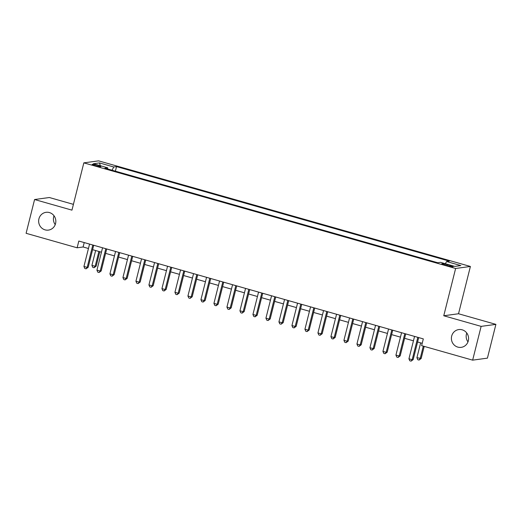 <?xml version="1.0" encoding="UTF-8"?>
<svg xmlns="http://www.w3.org/2000/svg" width="522" height="522" viewBox="0 0 522 522"><rect width="100%" height="100%" fill="white"/><g stroke="black" fill="none" stroke-linecap="round" stroke-linejoin="round"><path stroke-width="0.78" d="M55.228 224.636A8.972 8.593 82.3 0 1 53.688 216.845A8.972 8.593 82.3 0 1 54.027 215.788M55.56 223.579A8.972 8.593 82.3 0 1 48.448 230.104A8.972 8.593 82.3 0 1 38.922 218.848A8.972 8.593 82.3 0 1 46.034 212.323A8.972 8.593 82.3 0 1 55.56 223.579M467.973 341.884A8.972 8.593 82.3 0 1 466.44 334.093A8.972 8.593 82.3 0 1 466.772 333.036M468.312 340.827A8.972 8.593 82.3 0 1 461.2 347.352A8.972 8.593 82.3 0 1 451.674 336.096A8.972 8.593 82.3 0 1 458.786 329.571A8.972 8.593 82.3 0 1 468.312 340.827M95.232 165.676A4.483 0.496 14.1 0 0 100.857 166.596A4.483 0.496 14.1 0 0 97.79 165.33A4.483 0.496 14.1 0 0 92.159 164.41A4.483 0.496 14.1 0 0 95.232 165.676M73.413 204.356L49.349 197.518L34.582 199.528L26.1 233.301L77.126 247.793L83.109 246.984L88.446 248.498M470.4 266.468L98.599 160.854L83.833 162.857L455.634 268.478L470.4 266.468L458.525 313.755L443.759 315.758L481.134 326.374L495.9 324.371L458.525 313.755M495.9 324.371L487.417 358.144L472.651 360.147L481.134 326.374M472.651 360.147L421.626 345.655L423.322 338.902L78.822 241.04L77.126 247.793M450.179 265.45L447.315 264.641A4.346 0.483 14.1 0 0 441.866 263.747A4.346 0.483 14.1 0 0 444.842 264.974L447.7 265.789A4.346 0.483 14.1 0 0 453.155 266.677A4.346 0.483 14.1 0 0 450.179 265.45L449.951 266.35M107.741 168.998L107.689 167.81L104.889 168.188L437.69 262.723L440.483 262.344L454.786 266.409L460.854 265.581L446.551 261.522L449.344 261.144L116.543 166.603L113.75 166.981L112.054 170.224M107.689 167.81L93.386 163.745L99.454 162.923L113.75 166.981M34.582 199.528L71.958 210.144L83.833 162.857M443.759 315.758L455.634 268.478M92.596 249.679L101.451 252.191M105.601 253.372L114.448 255.884M118.598 257.065L127.446 259.578M131.596 260.759L140.451 263.271M144.601 264.452L153.448 266.964M157.598 268.138L166.446 270.657M170.596 271.832L179.451 274.35M183.6 275.525L192.448 278.043M196.598 279.218L205.446 281.736M209.596 282.911L218.45 285.43M222.6 286.604L231.448 289.123M235.598 290.297L244.446 292.809M248.596 293.99L257.45 296.503M261.6 297.684L270.448 300.196M274.598 301.377L283.446 303.889M287.596 305.07L296.45 307.582M300.6 308.763L309.448 311.275M313.598 312.456L322.446 314.968M326.596 316.149L335.45 318.661M339.6 319.842L348.448 322.355M352.598 323.536L361.446 326.048M365.596 327.229L374.45 329.741M378.6 330.922L387.448 333.434M391.598 334.615L400.446 337.127M404.596 338.308L413.45 340.82M417.6 342.001L422.213 343.313M84.218 242.573L83.109 246.984M445.39 263.74L446.551 261.522M115.401 171.17L116.543 166.603M99.454 162.923L100.335 165.722M417.802 337.336L412.184 359.71L408.935 358.784L414.553 336.409M418.703 337.59L413.183 359.573L412.184 359.71L411.068 361.146L409.77 360.774L408.935 358.784M413.183 359.573L411.068 361.146M420.647 342.863L416.915 357.701L421.163 358.49L424.203 346.386M421.163 358.49L419.049 360.063L420.164 358.621L423.303 346.132M419.049 360.063L417.75 359.691L416.915 357.701M404.804 333.643L399.186 356.017L395.937 355.091L401.555 332.716M405.705 333.897L400.185 355.88L399.186 356.017L398.071 357.453L396.766 357.081L395.937 355.091M400.185 355.88L398.071 357.453M391.807 329.95L386.189 352.324L382.933 351.397L388.557 329.023M392.707 330.204L387.18 352.187L386.189 352.324L385.066 353.759L383.768 353.387L382.933 351.397M387.18 352.187L385.066 353.759M378.802 326.257L373.184 348.631L369.935 347.704L375.553 325.33M379.703 326.511L374.183 348.494L373.184 348.631L372.069 350.066L370.77 349.701L369.935 347.704M374.183 348.494L372.069 350.066M365.805 322.563L360.187 344.938L356.937 344.011L362.555 321.637M366.705 322.818L361.185 344.801L360.187 344.938L359.071 346.373L357.766 346.008L356.937 344.011M361.185 344.801L359.071 346.373M352.807 318.87L347.189 341.244L343.933 340.318L349.557 317.944M353.707 319.125L348.181 341.107L347.189 341.244L346.066 342.68L344.768 342.315L343.933 340.318M348.181 341.107L346.066 342.68M339.802 315.177L334.184 337.551L330.935 336.625L336.553 314.257M340.703 315.432L335.183 337.414L334.184 337.551L333.069 338.987L331.77 338.621L330.935 336.625M335.183 337.414L333.069 338.987M326.805 311.484L321.187 333.858L317.937 332.932L323.555 310.564M327.705 311.738L322.185 333.721L321.187 333.858L320.071 335.294L318.766 334.928L317.937 332.932M322.185 333.721L320.071 335.294M313.807 307.791L308.189 330.165L304.933 329.238L310.557 306.871M314.707 308.045L309.181 330.028L308.189 330.165L307.067 331.6L305.768 331.235L304.933 329.238M309.181 330.028L307.067 331.6M300.803 304.098L295.184 326.472L291.935 325.545L297.553 303.178M301.703 304.352L296.183 326.335L295.184 326.472L294.069 327.907L292.77 327.542L291.935 325.545M296.183 326.335L294.069 327.907M287.805 300.404L282.187 322.779L278.937 321.852L284.555 299.484M288.705 300.659L283.185 322.642L282.187 322.779L281.071 324.214L279.766 323.849L278.937 321.852M283.185 322.642L281.071 324.214M274.807 296.711L269.182 319.086L265.933 318.166L271.557 295.791M275.707 296.966L270.181 318.949L269.182 319.086L268.067 320.528L266.768 320.156L265.933 318.166M270.181 318.949L268.067 320.528M261.803 293.018L256.185 315.392L252.935 314.472L258.553 292.098M262.703 293.273L257.183 315.255L256.185 315.392L255.069 316.834L253.77 316.462L252.935 314.472M257.183 315.255L255.069 316.834M248.805 289.325L243.187 311.699L239.937 310.779L245.555 288.405M249.705 289.579L244.185 311.562L243.187 311.699L242.071 313.141L240.766 312.769L239.937 310.779M244.185 311.562L242.071 313.141M235.807 285.632L230.182 308.006L226.933 307.086L232.558 284.712M236.707 285.893L231.181 307.869L230.182 308.006L229.067 309.448L227.768 309.076L226.933 307.086M231.181 307.869L229.067 309.448M222.803 281.939L217.185 304.313L213.935 303.393L219.553 281.019M223.703 282.2L218.183 304.176L217.185 304.313L216.069 305.755L214.77 305.383L213.935 303.393M218.183 304.176L216.069 305.755M209.805 278.246L204.187 300.62L200.937 299.7L206.555 277.326M210.705 278.507L205.185 300.483L204.187 300.62L203.071 302.062L201.766 301.69L200.937 299.7M205.185 300.483L203.071 302.062M196.807 274.559L191.183 296.927L187.933 296.007L193.558 273.632M197.707 274.813L192.181 296.796L191.183 296.927L190.067 298.369L188.768 297.997L187.933 296.007M192.181 296.796L190.067 298.369M183.803 270.866L178.185 293.233L174.935 292.313L180.553 269.939M184.703 271.12L179.183 293.103L178.185 293.233L177.069 294.676L175.77 294.304L174.935 292.313M179.183 293.103L177.069 294.676M170.805 267.173L165.187 289.54L161.937 288.62L167.555 266.246M171.705 267.427L166.185 289.41L165.187 289.54L164.071 290.982L162.766 290.61L161.937 288.62M166.185 289.41L164.071 290.982M157.807 263.479L152.183 285.847L148.933 284.927L154.558 262.553M158.708 263.734L153.181 285.717L152.183 285.847L151.067 287.289L149.768 286.917L148.933 284.927M153.181 285.717L151.067 287.289M144.803 259.786L139.185 282.154L135.935 281.234L141.553 258.86M145.703 260.041L140.183 282.024L139.185 282.154L138.069 283.596L136.771 283.224L135.935 281.234M140.183 282.024L138.069 283.596M131.805 256.093L126.187 278.467L122.938 277.541L128.556 255.167M132.705 256.348L127.185 278.33L126.187 278.467L125.071 279.903L123.766 279.531L122.938 277.541M127.185 278.33L125.071 279.903M118.807 252.4L113.183 274.774L109.933 273.848L115.558 251.473M119.708 252.655L114.181 274.637L113.183 274.774L112.067 276.21L110.768 275.838L109.933 273.848M114.181 274.637L112.067 276.21M105.803 248.707L100.185 271.081L96.935 270.155L102.553 247.78M106.703 248.961L101.183 270.944L100.185 271.081L99.069 272.517L97.771 272.151L96.935 270.155M101.183 270.944L99.069 272.517M92.805 245.014L87.187 267.388L83.938 266.461L89.556 244.087M93.706 245.268L88.185 267.251L87.187 267.388L86.071 268.823L84.766 268.458L83.938 266.461M88.185 267.251L86.071 268.823M95.643 250.54L91.918 265.378L95.167 266.305L96.165 266.168L99.793 251.721M96.165 266.168L94.051 267.74L95.167 266.305L98.893 251.467M94.051 267.74L92.753 267.368L91.918 265.378M447.073 265.607L447.315 264.641"/></g></svg>
